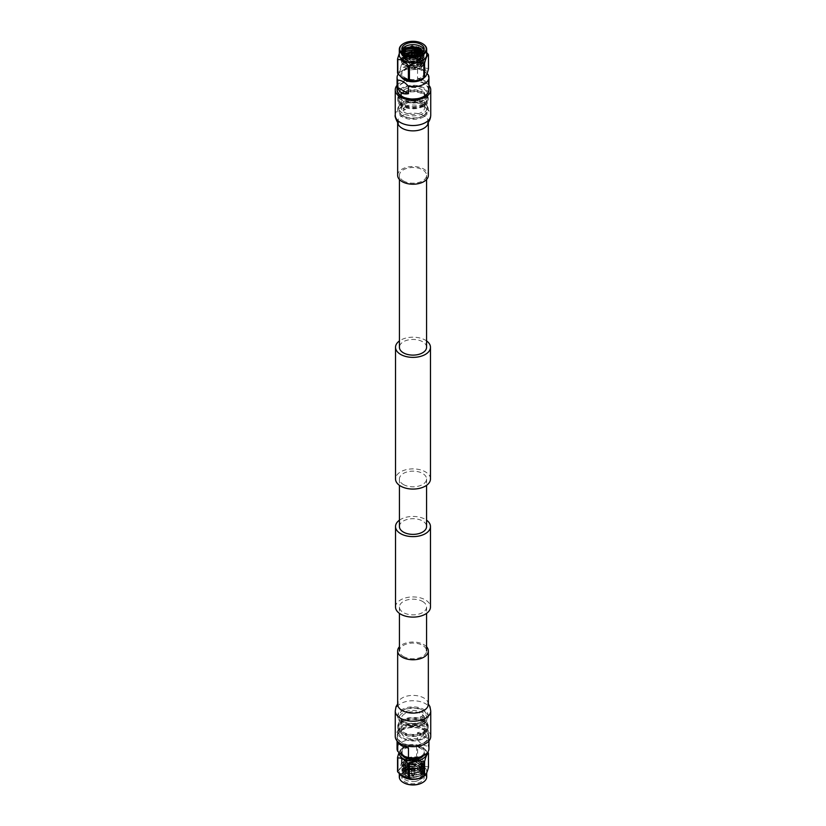 <?xml version="1.0" encoding="UTF-8"?>
<svg xmlns="http://www.w3.org/2000/svg" width="826" height="826" viewBox="0 0 826 826"><rect width="100%" height="100%" fill="white"/><g stroke="black" fill="none" stroke-linecap="round" stroke-linejoin="round"><path stroke-width="0.62" stroke-dasharray="4.13 3.1" d="M422.602 601.473A13.577 7.837 180 0 1 426.577 607.017A13.577 7.837 180 0 1 418.193 614.255A13.577 7.837 180 0 1 403.398 612.562A13.577 7.837 180 0 1 399.423 607.017A13.577 7.837 180 0 1 407.807 599.779A13.577 7.837 180 0 1 422.602 601.473M403.398 656.453A13.577 7.837 0 0 0 418.193 658.157A13.577 7.837 0 0 0 426.577 650.919A13.577 7.837 0 0 0 422.602 645.374A13.577 7.837 0 0 0 407.807 643.671A13.577 7.837 0 0 0 399.423 650.919A13.577 7.837 0 0 0 403.398 656.453M399.423 520.184A17.47 10.088 180 0 1 425.359 519.399A17.47 10.088 180 0 1 426.577 520.184M395.53 607.017A17.47 10.088 180 0 1 406.309 597.694A17.47 10.088 180 0 1 425.359 599.882A17.47 10.088 180 0 1 430.47 607.017M426.577 340.931A17.47 10.088 0 0 0 425.359 340.147A17.47 10.088 0 0 0 399.423 340.931M430.47 478.977A17.47 10.088 0 0 0 425.359 471.842A17.47 10.088 0 0 0 406.309 469.653A17.47 10.088 0 0 0 395.53 478.977M403.398 180.884A13.577 7.837 0 0 0 418.193 182.587A13.577 7.837 0 0 0 426.577 175.349A13.577 7.837 0 0 0 422.602 169.805A13.577 7.837 0 0 0 407.807 168.101A13.577 7.837 0 0 0 399.423 175.349A13.577 7.837 0 0 0 403.398 180.884M426.577 347.281A13.577 7.837 0 0 0 422.602 341.737A13.577 7.837 0 0 0 407.807 340.044A13.577 7.837 0 0 0 399.423 347.281M403.398 484.521A13.577 7.837 0 0 0 418.193 486.225A13.577 7.837 0 0 0 426.577 478.977A13.577 7.837 0 0 0 422.602 473.432A13.577 7.837 0 0 0 407.807 471.739A13.577 7.837 0 0 0 399.423 478.977A13.577 7.837 0 0 0 403.398 484.521M399.423 526.534A13.577 7.837 180 0 1 407.807 519.296A13.577 7.837 180 0 1 422.602 520.989A13.577 7.837 180 0 1 426.577 526.534M397.069 85.326A17.738 10.242 180 0 1 425.545 82.59A17.738 10.242 180 0 1 428.931 85.326M397.657 175.36A15.343 8.859 180 0 1 407.125 167.182A15.343 8.859 180 0 1 423.852 169.103A15.343 8.859 180 0 1 428.343 175.36M430.738 736.431A17.738 10.242 0 0 0 425.545 729.193A17.738 10.242 0 0 0 406.216 726.973A17.738 10.242 0 0 0 395.262 736.431M426.577 646.768A15.343 8.859 0 0 0 423.852 644.631A15.343 8.859 0 0 0 399.423 646.768M404.761 107.483C403.594 107.473 403.594 108.206 404.761 109.682C406.051 109.621 406.051 108.887 404.761 107.483L402.985 108.516C404.255 109.92 404.255 110.653 402.985 110.705C401.808 109.238 401.808 108.505 402.985 108.516M403.346 105.016A13.65 7.878 180 0 1 425.483 107.411A13.65 7.878 180 0 1 422.654 116.156A13.65 7.878 180 0 1 405.287 117.085A13.65 7.878 180 0 1 400.517 107.411A13.65 7.878 180 0 1 403.346 105.016M404.761 102.982A11.647 6.722 180 0 1 423.655 105.016A11.647 6.722 180 0 1 424.647 107.731A11.647 6.722 180 0 1 421.239 112.491A11.647 6.722 180 0 1 408.54 113.947A11.647 6.722 180 0 1 401.353 107.731A11.647 6.722 180 0 1 402.345 105.016A11.647 6.722 180 0 1 404.761 102.982M423.779 115.423A15.24 8.797 180 0 1 407.166 117.333A15.24 8.797 180 0 1 397.76 109.197A15.24 8.797 180 0 1 399.051 105.645A15.24 8.797 180 0 1 402.221 102.982A15.24 8.797 180 0 1 426.949 105.645A15.24 8.797 180 0 1 428.24 109.197A15.24 8.797 180 0 1 423.779 115.423M423.779 116.817A15.24 8.797 180 0 1 407.166 118.717A15.24 8.797 180 0 1 397.76 110.591A15.24 8.797 180 0 1 402.221 104.365A15.24 8.797 180 0 1 418.834 102.455A15.24 8.797 180 0 1 428.24 110.591A15.24 8.797 180 0 1 423.779 116.817M423.015 113.451A14.166 8.177 180 0 1 407.579 115.217A14.166 8.177 180 0 1 398.834 107.659A14.166 8.177 180 0 1 400.042 104.355A14.166 8.177 180 0 1 402.985 101.877A14.166 8.177 180 0 1 425.958 104.355A14.166 8.177 180 0 1 427.166 107.659A14.166 8.177 180 0 1 423.015 113.451M423.779 104.757A15.24 8.797 180 0 1 407.166 106.668A15.24 8.797 180 0 1 397.76 98.542A15.24 8.797 180 0 1 402.221 92.316A15.24 8.797 180 0 1 418.834 90.406A15.24 8.797 180 0 1 428.24 98.542A15.24 8.797 180 0 1 423.779 104.757M423.779 106.203A15.24 8.797 180 0 1 407.166 108.113A15.24 8.797 180 0 1 397.76 99.987A15.24 8.797 180 0 1 402.221 93.761A15.24 8.797 180 0 1 418.834 91.862A15.24 8.797 180 0 1 428.24 99.987A15.24 8.797 180 0 1 423.779 106.203M423.015 99.946A14.166 8.177 180 0 1 407.579 101.722A14.166 8.177 180 0 1 398.834 94.164A14.166 8.177 180 0 1 402.985 88.382A14.166 8.177 180 0 1 418.421 86.606A14.166 8.177 180 0 1 427.166 94.164A14.166 8.177 180 0 1 423.015 99.946M423.015 104.324A14.166 8.177 180 0 1 407.579 106.1A14.166 8.177 180 0 1 398.834 98.542A14.166 8.177 180 0 1 402.985 92.76A14.166 8.177 180 0 1 418.421 90.984A14.166 8.177 180 0 1 427.166 98.542A14.166 8.177 180 0 1 423.015 104.324M423.883 96.115A15.395 8.89 180 0 1 407.115 98.036A15.395 8.89 180 0 1 397.605 89.828A15.395 8.89 180 0 1 402.117 83.55A15.395 8.89 180 0 1 418.885 81.619A15.395 8.89 180 0 1 428.395 89.828A15.395 8.89 180 0 1 423.883 96.115M423.883 100.452A15.395 8.89 180 0 1 407.115 102.372A15.395 8.89 180 0 1 397.605 94.164A15.395 8.89 180 0 1 402.117 87.886A15.395 8.89 180 0 1 418.885 85.956A15.395 8.89 180 0 1 428.395 94.164A15.395 8.89 180 0 1 423.883 100.452M420.961 77.685A11.265 6.505 180 0 1 408.694 79.1A11.265 6.505 180 0 1 401.735 73.091A11.265 6.505 180 0 1 405.039 68.496A11.265 6.505 180 0 1 417.306 67.082A11.265 6.505 180 0 1 424.265 73.091A11.265 6.505 180 0 1 420.961 77.685M408.364 80.525A11.265 6.505 180 0 1 401.735 74.598A11.265 6.505 180 0 1 405.039 70.003A11.265 6.505 180 0 1 417.306 68.599A11.265 6.505 180 0 1 424.265 74.598A11.265 6.505 180 0 1 420.961 79.203A11.265 6.505 180 0 1 417.636 80.525M404.761 89.414A11.647 6.722 180 0 1 417.46 87.948A11.647 6.722 180 0 1 424.647 94.164A11.647 6.722 180 0 1 421.239 98.924A11.647 6.722 180 0 1 408.54 100.38A11.647 6.722 180 0 1 401.353 94.164A11.647 6.722 180 0 1 404.761 89.414M404.761 109.682L402.985 110.705M423.015 105.769A14.166 8.177 180 0 1 407.579 107.545A14.166 8.177 180 0 1 398.834 99.987A14.166 8.177 180 0 1 402.985 94.205A14.166 8.177 180 0 1 418.421 92.429A14.166 8.177 180 0 1 427.166 99.987A14.166 8.177 180 0 1 423.015 105.769M401.963 50.045A11.203 6.463 0 0 0 401.797 51.14A11.203 6.463 0 0 0 402.179 52.812A11.203 6.463 0 0 0 405.081 55.714A11.203 6.463 0 0 0 418.927 56.633C411.111 58.77 405.525 57.706 402.179 53.422L401.797 51.831L405.081 47.516L415.901 46.184L423.821 51.088L424.203 52.843L420.919 57.675L410.099 59.689L402.179 55.456L401.797 53.866L405.081 49.55L415.901 48.207L423.821 53.122L424.203 54.877L420.919 59.709L410.099 61.723L402.179 57.49L401.797 55.889L405.081 51.584L415.901 50.241L423.821 55.156L424.203 56.911L420.919 61.743L410.099 63.757L402.179 59.524L401.797 57.923L405.081 53.607L415.901 52.275L423.821 57.19L424.203 58.945L420.919 63.778L410.099 65.781L402.179 61.547L401.797 59.957L405.081 55.641L415.901 54.309L423.821 59.224L424.203 60.979L420.919 65.801L410.099 67.815L402.179 63.581L401.797 61.991L405.081 57.675L415.901 56.344L423.821 61.248L424.203 63.003L420.919 67.835L410.987 69.942L419.102 69.002C425.132 65.481 424.946 62.115 418.545 58.883L415.55 57.985L406.041 59.111L403.15 62.879L403.491 64.263L410.45 67.949L419.959 66.142L422.85 61.857L422.509 60.308L415.55 55.951L406.041 57.087L403.15 60.845L403.491 62.239L410.45 65.915L419.959 64.108L422.85 59.833L422.509 58.274L415.55 53.917L406.041 55.053L403.15 58.811L403.491 60.205L410.45 63.881L419.959 62.074L422.85 57.799L422.509 56.24L420.382 53.804M417.481 52.885L423.821 57.438L424.203 59.193L413.681 66.142L402.179 61.795L401.797 60.205L412.319 54.248L423.821 59.462L424.203 61.217L413.681 68.176L402.179 63.829L401.797 62.239L412.319 56.282L423.821 61.496L424.203 63.251L419.102 69.002M417.481 50.861L423.821 55.404L424.203 57.159L413.681 64.108L402.179 59.761L401.797 58.171L407.621 52.843M411.451 52.234L414.59 52.327A1.662 0.96 180 0 0 412.979 51.646A1.662 0.96 180 0 0 411.389 52.379M417.481 48.827L423.821 53.37L424.203 55.125L413.681 62.074L402.179 57.737L401.797 56.137L407.621 50.82M412.35 50.179L413.692 50.221M418.596 47.154L423.821 51.336L424.203 53.091L413.681 60.04L402.179 55.703L401.797 54.113L407.621 48.786M403.222 52.1L403.491 54.103L411.947 57.903L420.558 55.92L423.872 52.688C421.828 59.327 404.441 59.689 402.179 53.669L401.797 52.079L405.091 47.753M423.872 52.688A11.203 6.463 0 0 0 424.203 51.14A11.203 6.463 0 0 0 424.037 50.045M418.927 56.633L405.318 55.848L402.634 53.132L402.407 51.036M420.579 62.404A7.837 4.522 180 0 1 420.837 63.581A7.837 4.522 180 0 1 414.022 68.062A7.837 4.522 180 0 1 405.421 64.748A7.837 4.522 180 0 1 405.163 63.581A7.837 4.522 180 0 1 411.978 59.09A7.837 4.522 180 0 1 420.579 62.404M426.691 54.795A13.691 7.909 0 0 0 426.226 52.75A13.691 7.909 0 0 0 424.017 50.107A13.691 7.909 0 0 0 420.444 48.166M415.034 56.313A2.106 1.218 180 0 1 415.106 56.633A2.106 1.218 180 0 1 413.279 57.83A2.106 1.218 180 0 1 410.966 56.942A2.106 1.218 180 0 1 410.894 56.633A2.106 1.218 180 0 1 412.721 55.425A2.106 1.218 180 0 1 415.034 56.313M410.966 57.304A2.106 1.218 0 0 0 413.279 58.202A2.106 1.218 0 0 0 415.106 56.994A2.106 1.218 0 0 0 415.034 56.684A2.106 1.218 0 0 0 412.721 55.786A2.106 1.218 0 0 0 410.894 56.994A2.106 1.218 0 0 0 410.966 57.304M424.017 77.778A13.691 7.909 0 0 0 426.226 71.046A13.691 7.909 0 0 0 409.459 65.45A13.691 7.909 0 0 0 399.774 75.135A13.691 7.909 0 0 0 401.797 77.634M428.178 54.248L428.178 68.31A15.87 9.158 180 0 1 428.322 68.61A15.87 9.158 180 0 1 428.457 68.909M414.6 56.385A1.662 0.96 180 0 1 414.662 56.633A1.662 0.96 180 0 1 413.217 57.572A1.662 0.96 180 0 1 411.4 56.88A1.662 0.96 180 0 1 411.338 56.633A1.662 0.96 180 0 1 412.783 55.683A1.662 0.96 180 0 1 414.6 56.385M398.215 74.113A15.931 9.2 180 0 1 401.519 71.16A15.931 9.2 180 0 1 401.735 71.026A15.931 9.2 180 0 1 417.533 68.713L417.533 78.222A15.931 9.2 180 0 1 428.271 84.428L428.271 74.918M397.069 89.828A15.931 9.2 180 0 1 401.735 83.323A15.931 9.2 180 0 1 419.092 81.33A15.931 9.2 180 0 1 428.931 89.828M401.704 77.561A12.411 7.166 180 0 1 404.059 69.632A12.411 7.166 180 0 1 404.224 69.539A12.411 7.166 180 0 1 421.941 69.632A12.411 7.166 180 0 1 424.296 77.561M427.052 73.597L423.088 70.324L417.533 68.713M414.332 51.708L411.709 51.615M405.153 53.566L403.15 56.777L403.491 58.171L410.45 61.847L419.959 60.04L422.85 55.765L421.735 52.998M403.893 52.709L403.491 56.137L410.45 59.813L419.959 58.006L422.85 53.731L422.561 52.306M411.947 57.903A9.85 5.689 0 0 0 419.959 56.271A9.85 5.689 0 0 0 422.778 52.936L422.881 51.997M418.545 58.883C413.207 57.2 408.612 57.727 404.771 60.453L403.15 63.385L403.491 64.779L410.45 68.455L419.959 66.648L422.85 62.373L422.509 60.814L415.55 56.457L406.041 57.593L403.15 61.351L403.491 62.745L410.45 66.421L419.959 64.614L422.85 60.339L422.509 58.78L415.55 54.423L406.041 55.559L403.15 59.317L403.491 60.711L410.45 64.387L419.959 62.58L422.85 58.305L422.509 56.746L419.938 54.02M414.549 52.234L411.493 52.131M405.576 53.793L403.15 57.283L403.491 58.677L410.45 62.363L419.959 60.546L422.85 56.271L421.456 53.184M413.558 50.118L412.504 50.076M404.151 52.916L403.15 55.259L403.491 56.643L410.45 60.329L419.959 58.512L422.85 54.237L422.406 52.461M403.336 52.214L403.491 54.609L410.45 58.295L419.959 56.488L422.778 52.936M404.771 60.453C400.982 64.862 403.057 68.021 410.987 69.942M422.52 43.633A13.691 7.909 0 0 0 403.48 43.633M403.346 49.188A13.691 7.909 0 0 0 401.983 50.107A13.691 7.909 0 0 0 399.309 54.795M426.691 52.534L424.399 50.407L417.626 48.156A15.87 9.158 180 0 0 416.583 47.991L416.583 62.053C411.792 65.171 406.991 65.915 402.169 64.283L402.169 50.221L402.933 49.756M401.983 50.107L401.405 50.665A15.87 9.158 180 0 1 402.169 50.221M400.899 50.954L399.309 53.38M401.405 50.665L401.405 64.727C400.125 69.859 398.834 72.636 397.543 73.039M428.178 68.31C424.667 68.651 421.157 66.627 417.626 62.218L417.626 48.156M401.405 64.727A15.87 9.158 180 0 1 402.169 64.283M416.583 62.053A15.87 9.158 180 0 1 417.626 62.218M428.271 84.428L417.533 78.222M421.239 718.775C419.949 717.371 419.949 716.638 421.239 716.586C422.406 718.052 422.406 718.785 421.239 718.775L423.015 717.753C424.192 717.753 424.192 717.02 423.015 715.553L421.239 716.586M423.015 715.553C421.745 715.605 421.745 716.338 423.015 717.753M403.346 710.102A13.65 7.878 0 0 0 400.517 718.857A13.65 7.878 0 0 0 422.654 721.243A13.65 7.878 0 0 0 425.483 718.857A13.65 7.878 0 0 0 420.713 709.173A13.65 7.878 0 0 0 403.346 710.102M404.761 713.767A11.647 6.722 0 0 0 401.353 718.527A11.647 6.722 0 0 0 402.345 721.243A11.647 6.722 0 0 0 421.239 723.287A11.647 6.722 0 0 0 423.655 721.243A11.647 6.722 0 0 0 424.647 718.527A11.647 6.722 0 0 0 417.46 712.311A11.647 6.722 0 0 0 404.761 713.767M423.779 723.287A15.24 8.797 0 0 0 426.949 720.613A15.24 8.797 0 0 0 428.24 717.061A15.24 8.797 0 0 0 418.834 708.925A15.24 8.797 0 0 0 402.221 710.835A15.24 8.797 0 0 0 397.76 717.061A15.24 8.797 0 0 0 399.051 720.613A15.24 8.797 0 0 0 423.779 723.287M423.779 721.893A15.24 8.797 0 0 0 428.24 715.667A15.24 8.797 0 0 0 418.834 707.541A15.24 8.797 0 0 0 402.221 709.451A15.24 8.797 0 0 0 397.76 715.667A15.24 8.797 0 0 0 407.166 723.803A15.24 8.797 0 0 0 423.779 721.893M423.015 724.381A14.166 8.177 0 0 0 425.958 721.903A14.166 8.177 0 0 0 427.166 718.599A14.166 8.177 0 0 0 418.421 711.041A14.166 8.177 0 0 0 402.985 712.817A14.166 8.177 0 0 0 398.834 718.599A14.166 8.177 0 0 0 400.042 721.903A14.166 8.177 0 0 0 423.015 724.381M423.779 733.942A15.24 8.797 0 0 0 428.24 727.716A15.24 8.797 0 0 0 418.834 719.591A15.24 8.797 0 0 0 402.221 721.501A15.24 8.797 0 0 0 397.76 727.716A15.24 8.797 0 0 0 407.166 735.852A15.24 8.797 0 0 0 423.779 733.942M423.779 732.497A15.24 8.797 0 0 0 428.24 726.271A15.24 8.797 0 0 0 418.834 718.145A15.24 8.797 0 0 0 402.221 720.055A15.24 8.797 0 0 0 397.76 726.271A15.24 8.797 0 0 0 407.166 734.407A15.24 8.797 0 0 0 423.779 732.497M423.015 737.876A14.166 8.177 0 0 0 427.166 732.094A14.166 8.177 0 0 0 418.421 724.536A14.166 8.177 0 0 0 402.985 726.312A14.166 8.177 0 0 0 398.834 732.094A14.166 8.177 0 0 0 407.579 739.652A14.166 8.177 0 0 0 423.015 737.876M423.015 733.509A14.166 8.177 0 0 0 427.166 727.716A14.166 8.177 0 0 0 418.421 720.158A14.166 8.177 0 0 0 402.985 721.934A14.166 8.177 0 0 0 398.834 727.716A14.166 8.177 0 0 0 407.579 735.274A14.166 8.177 0 0 0 423.015 733.509M423.883 742.719A15.395 8.89 0 0 0 428.395 736.431A15.395 8.89 0 0 0 418.885 728.222A15.395 8.89 0 0 0 402.117 730.143A15.395 8.89 0 0 0 397.605 736.431A15.395 8.89 0 0 0 407.115 744.639A15.395 8.89 0 0 0 423.883 742.719M423.883 738.382A15.395 8.89 0 0 0 428.395 732.094A15.395 8.89 0 0 0 418.885 723.886A15.395 8.89 0 0 0 402.117 725.806A15.395 8.89 0 0 0 397.605 732.094A15.395 8.89 0 0 0 407.115 740.303A15.395 8.89 0 0 0 423.883 738.382M423.284 755.821A11.265 6.505 0 0 0 424.265 753.167A11.265 6.505 0 0 0 417.306 747.158A11.265 6.505 0 0 0 405.039 748.573A11.265 6.505 0 0 0 401.735 753.167A11.265 6.505 0 0 0 402.706 755.811M420.961 756.255A11.265 6.505 0 0 0 424.265 751.66A11.265 6.505 0 0 0 417.306 745.651A11.265 6.505 0 0 0 405.039 747.065A11.265 6.505 0 0 0 401.735 751.66A11.265 6.505 0 0 0 408.694 757.669A11.265 6.505 0 0 0 420.961 756.255M404.761 727.334A11.647 6.722 0 0 0 401.353 732.094A11.647 6.722 0 0 0 408.54 738.31A11.647 6.722 0 0 0 421.239 736.854A11.647 6.722 0 0 0 424.647 732.094A11.647 6.722 0 0 0 417.46 725.878A11.647 6.722 0 0 0 404.761 727.334M423.015 732.063A14.166 8.177 0 0 0 427.166 726.271A14.166 8.177 0 0 0 418.421 718.713A14.166 8.177 0 0 0 402.985 720.489A14.166 8.177 0 0 0 398.834 726.271A14.166 8.177 0 0 0 407.579 733.829A14.166 8.177 0 0 0 423.015 732.063M415.685 781.396A11.203 6.463 180 0 1 410.099 781.365A11.203 6.463 180 0 1 401.797 775.118A11.203 6.463 180 0 1 405.081 770.544A11.203 6.463 180 0 1 415.901 768.872A11.203 6.463 180 0 1 420.919 770.544A11.203 6.463 180 0 1 424.203 775.118A11.203 6.463 180 0 1 422.499 778.546L424.203 774.933L423.821 773.177L415.901 768.263L405.081 769.605L401.797 773.921L402.179 775.511L410.099 779.744L420.919 777.731L424.203 772.899L423.821 771.143L415.901 766.239L405.081 767.571L401.797 771.887L402.179 773.477L410.099 777.71L420.919 775.697L424.203 770.865L423.821 769.109L415.901 764.205L405.081 765.537L401.797 769.853L402.179 771.443L410.099 775.676L420.919 773.663L424.203 768.841L423.821 767.086L415.901 762.171L405.081 763.503L401.797 767.819L402.179 769.409L410.099 773.642L420.919 771.629L424.203 766.807L423.821 765.052L415.901 760.137L405.081 761.469L401.797 765.785L402.179 767.375L410.099 771.618L420.919 769.605L424.203 764.773L423.821 763.017L415.901 758.103L405.081 759.435L401.797 763.751L402.179 765.351L410.099 769.584L420.919 767.571L424.203 762.739L424.017 761.52L424.203 762.677L422.396 766.208C416.294 769.687 410.46 769.574 404.864 765.888L403.15 762.873L406.041 759.104L415.55 757.979L422.509 762.336L422.85 763.885L419.959 768.159L410.45 769.977L403.491 766.291L403.15 764.907L406.041 761.138L415.55 760.003L422.509 764.37L422.85 765.919L419.959 770.193L410.45 772L403.491 768.325L403.15 766.931L406.041 763.172L415.55 762.037L422.509 766.394L422.85 767.953L419.959 772.227L410.45 774.034L403.491 770.359L403.15 768.965L406.041 765.206L415.55 764.071L422.509 768.428L422.85 769.987L419.959 774.261L410.45 776.068L403.491 772.393L403.15 770.999L406.041 767.24L415.55 766.105L422.509 770.462L422.85 772.011L419.959 776.295L410.45 778.102L403.491 774.416L403.15 773.033L406.041 769.264L415.55 768.139L422.509 772.496L422.788 773.404C423.428 777.111 421.064 779.775 415.685 781.396L420.919 779.517L424.203 774.685L423.821 772.929L415.901 768.015L406.464 768.727L401.797 773.673L410.099 779.496L419.536 778.216L424.203 772.651L415.901 765.991L406.464 766.693L401.797 771.639L410.099 777.462L419.536 776.182L424.203 770.617L415.901 763.957L406.464 764.659L401.797 769.605L410.099 775.428L419.536 774.148L424.203 768.593L415.901 761.923L406.464 762.635L401.797 767.571L410.099 773.394L419.536 772.114L424.203 766.559L415.901 759.889L406.464 760.601L401.797 765.537L410.099 771.37L419.536 770.08L424.203 764.525L415.901 757.855L406.464 758.567L401.797 763.513L410.099 769.336C412.257 770.297 421.652 768.18 422.396 766.208M415.901 771.071A11.203 6.463 0 0 0 401.797 777.318A11.203 6.463 0 0 0 410.099 783.564A11.203 6.463 0 0 0 424.203 777.318A11.203 6.463 0 0 0 415.901 771.071M422.499 778.546L420.682 770.41L415.777 768.748L405.597 770.245L403.14 775.831L410.429 779.63L414.198 779.651A9.85 5.689 180 0 0 422.85 774.014A9.85 5.689 180 0 0 422.788 773.404M410.966 767.055A7.837 4.522 0 0 0 420.837 762.677A7.837 4.522 0 0 0 415.034 758.309A7.837 4.522 0 0 0 405.163 762.677A7.837 4.522 0 0 0 410.966 767.055M422.52 782.625A13.247 7.651 0 0 0 416.428 769.925A13.247 7.651 0 0 0 401.591 773.435A13.247 7.651 0 0 0 403.48 782.625M399.309 776.946A13.691 7.909 180 0 1 416.541 769.316A13.691 7.909 180 0 1 426.691 776.946M401.808 776.017A13.691 7.909 180 0 1 399.309 771.463A13.691 7.909 180 0 1 416.541 763.823A13.691 7.909 180 0 1 426.691 771.463A13.691 7.909 180 0 1 424.017 776.151M428.457 767.282A15.87 9.158 0 0 0 428.178 766.673C424.667 767.024 421.157 764.99 417.626 760.581A15.87 9.158 0 0 0 417.109 760.498A15.87 9.158 0 0 0 416.583 760.426C411.792 763.534 406.991 764.277 402.169 762.656A15.87 9.158 0 0 0 401.405 763.09C400.125 768.232 398.834 770.999 397.543 771.412M412.453 770.803A2.106 1.218 0 0 0 415.106 769.636A2.106 1.218 0 0 0 413.547 768.459A2.106 1.218 0 0 0 410.894 769.636A2.106 1.218 0 0 0 412.453 770.803M413.547 768.087A2.106 1.218 180 0 1 415.106 769.264A2.106 1.218 180 0 1 412.453 770.441A2.106 1.218 180 0 1 410.894 769.264A2.106 1.218 180 0 1 413.547 768.087M399.309 753.033A13.691 7.909 180 0 1 401.983 748.48A13.691 7.909 180 0 1 416.541 745.537A13.691 7.909 180 0 1 424.017 748.48A13.691 7.909 180 0 1 426.681 753.436M402.169 762.656L402.169 748.593C406.96 745.475 411.761 744.732 416.583 746.363A15.87 9.158 180 0 1 417.109 746.436A15.87 9.158 180 0 1 417.626 746.518L424.399 748.779L427.785 752.145M412.566 774.582A1.662 0.96 0 0 0 414.611 773.879A1.662 0.96 0 0 0 414.662 773.652A1.662 0.96 0 0 0 413.434 772.733A1.662 0.96 0 0 0 411.338 773.652A1.662 0.96 0 0 0 411.389 773.879A1.662 0.96 0 0 0 412.566 774.582M412.566 770.555A1.662 0.96 0 0 0 414.662 769.636A1.662 0.96 0 0 0 413.434 768.707A1.662 0.96 0 0 0 411.338 769.636A1.662 0.96 0 0 0 412.566 770.555M412.804 776.275L413.743 775.955L413.196 775.428L412.257 775.955L412.804 776.275M428.931 748.728A15.931 9.2 0 0 0 428.271 746.115L428.271 738.795C426.495 733.612 422.912 731.547 417.533 732.6L417.533 739.91A15.931 9.2 0 0 0 401.735 742.223A15.931 9.2 0 0 0 397.069 748.728M424.265 742.935A15.931 9.2 0 0 0 428.931 736.431A15.931 9.2 0 0 0 419.092 727.933A15.931 9.2 0 0 0 401.735 729.926A15.931 9.2 0 0 0 397.069 736.431A15.931 9.2 0 0 0 406.908 744.928A15.931 9.2 0 0 0 424.265 742.935M422.107 756.523A12.411 7.166 0 0 0 421.601 746.497A12.411 7.166 0 0 0 404.224 746.59A12.411 7.166 0 0 0 404.059 756.626M417.533 739.91C421.115 744.071 424.688 746.136 428.271 746.115M404.864 765.888L403.15 762.677L407.59 757.927L415.55 757.463L422.509 761.82L422.85 763.379L419.959 767.653L410.45 769.46L403.491 765.785L403.15 764.391L406.041 760.632L415.55 759.497L422.509 763.854L422.85 765.413L419.959 769.687L410.45 771.494L403.491 767.819L403.15 766.425L406.041 762.666L415.55 761.531L422.509 765.888L422.85 767.447L419.959 771.721L410.45 773.528L403.491 769.853L403.15 768.459L406.041 764.7L415.55 763.565L422.509 767.922L422.85 769.471L419.959 773.755L410.45 775.562L403.491 771.876L403.15 770.493L406.041 766.724L415.55 765.599L422.509 769.956L422.85 771.505L419.959 775.779L410.45 777.596L403.491 773.91L403.15 772.527L406.041 768.758L415.55 767.633L422.509 771.99L422.85 773.539L419.959 777.813L414.198 779.651M407.59 757.927C415.23 755.738 420.702 756.936 424.017 761.52M416.583 746.363L416.583 760.426M398.948 752.662L401.405 749.027L401.405 763.09M428.178 752.61L428.178 766.673M417.626 760.581L417.626 746.518M402.169 748.593A15.87 9.158 0 0 0 401.405 749.027M408.467 748.036L397.729 741.841M417.533 732.6L428.271 738.795M397.647 121.618L397.657 122.269A15.343 8.859 180 0 1 397.657 122.011A15.343 8.859 180 0 1 402.148 115.743A15.343 8.859 180 0 1 423.852 115.743A15.343 8.859 180 0 1 428.343 122.011A15.343 8.859 180 0 1 428.333 122.269L427.651 123.074M395.262 115.279A17.738 10.242 180 0 1 400.455 108.041A17.738 10.242 180 0 1 425.545 108.041A17.738 10.242 180 0 1 430.738 115.279M428.343 704.258A15.343 8.859 0 0 0 423.852 697.991A15.343 8.859 0 0 0 402.148 697.991A15.343 8.859 0 0 0 397.657 704.258M430.738 710.98A17.738 10.242 0 0 0 425.545 703.742A17.738 10.242 0 0 0 400.455 703.742A17.738 10.242 0 0 0 395.262 710.98M405.421 58.532A7.837 4.522 180 0 1 405.163 57.355A7.837 4.522 180 0 1 407.042 54.423L405.855 58.099C405.597 63.385 424.946 60.391 420.145 55.889L418.916 54.433A7.837 4.522 180 0 1 420.579 56.189A7.837 4.522 180 0 1 420.837 57.355A7.837 4.522 180 0 1 414.022 61.847A7.837 4.522 180 0 1 405.421 58.532M407.621 54.072A7.837 4.522 180 0 1 418.379 54.072M411.338 52.833L414.662 52.833M415.034 764.525A7.837 4.522 0 0 0 405.163 768.903A7.837 4.522 0 0 0 410.966 773.27A7.837 4.522 0 0 0 420.837 768.903A7.837 4.522 0 0 0 415.034 764.525M414.91 765.144C411.647 764.391 408.633 765.392 405.855 768.159C405.855 771.36 407.6 773.105 411.09 773.394C414.353 774.148 417.367 773.136 420.145 770.369C420.145 767.178 418.4 765.434 414.91 765.144M426.577 607.017L426.577 613.367M426.577 175.349L426.577 179.49M426.577 478.977L426.577 485.327M399.423 478.977L399.423 485.327M399.423 175.349L399.423 179.49M399.423 607.017L399.423 613.367M397.647 704.64L398.349 703.184L397.657 704M428.353 704.64L427.651 703.184L428.343 704M405.163 63.581L405.163 57.355L406.908 54.371M411.338 52.75L414.662 52.75M419.092 54.371L420.837 57.355L420.837 63.581M423.655 105.016L425.483 107.411M397.76 109.197L397.76 110.591M400.042 104.355L399.051 105.645M397.76 98.542L397.76 99.987M398.834 94.164L398.834 98.542M397.605 89.828L397.605 94.164M401.735 73.091L401.735 74.598M424.647 94.164L424.647 107.731M398.834 99.987L398.834 107.659M401.797 51.14L401.797 48.951M424.203 51.14L424.203 48.951M414.662 55.342L414.662 56.633M404.059 69.632L401.519 71.16M421.941 69.632L423.088 70.324M419.959 56.271L420.558 55.92M422.85 61.857L422.85 62.373M403.15 54.743L403.15 55.259M411.338 55.342L411.338 56.633M427.166 99.987L427.166 107.659M401.353 94.164L401.353 107.731M424.265 73.091L424.265 74.598M428.395 89.828L428.395 94.164M427.166 94.164L427.166 98.542M428.24 98.542L428.24 99.987M425.958 104.355L426.949 105.645M428.24 109.197L428.24 110.591M402.345 105.016L400.517 107.411M405.163 762.677L405.163 768.903C405.38 771.226 407.332 772.754 411.018 773.466C416.769 773.859 420.042 772.341 420.837 768.903L420.837 762.677M402.345 721.243L400.517 718.857M428.24 717.061L428.24 715.667M425.958 721.903L426.949 720.613M428.24 727.716L428.24 726.271M427.166 732.094L427.166 727.716M428.395 736.431L428.395 732.094M424.265 753.167L424.265 751.66M401.353 732.094L401.353 718.527M427.166 726.271L427.166 718.599M401.797 775.118L401.797 777.318M424.203 775.118L424.203 777.318M405.597 770.245L405.081 770.544M426.691 772.878L426.691 771.463M414.662 773.652L414.662 769.636M413.743 775.955L414.611 773.879M428.931 740.932L428.931 736.431M397.069 740.932L397.069 736.431M403.15 764.907L403.15 764.391M422.85 769.987L422.85 769.471M399.309 773.725L399.309 771.463M401.983 748.48L400.899 749.327M411.338 773.652L411.338 769.636M412.257 775.955L411.389 773.879M398.834 726.271L398.834 718.599M424.647 732.094L424.647 718.527M401.735 753.167L401.735 751.66M397.605 736.431L397.605 732.094M398.834 732.094L398.834 727.716M397.76 727.716L397.76 726.271M400.042 721.903L399.051 720.613M397.76 717.061L397.76 715.667M423.655 721.243L425.483 718.857"/><path stroke-width="1.24" d="M426.577 520.184A17.47 10.088 180 0 1 430.47 526.534A17.47 10.088 180 0 1 419.691 535.857A17.47 10.088 180 0 1 400.641 533.668A17.47 10.088 180 0 1 395.53 526.534A17.47 10.088 180 0 1 399.423 520.184M430.47 526.534L430.47 607.017A17.47 10.088 180 0 1 419.691 616.341A17.47 10.088 180 0 1 400.641 614.152A17.47 10.088 180 0 1 395.53 607.017L395.53 526.534M399.423 340.931A17.47 10.088 0 0 0 395.53 347.281A17.47 10.088 0 0 0 400.641 354.416A17.47 10.088 0 0 0 419.691 356.605A17.47 10.088 0 0 0 430.47 347.281A17.47 10.088 0 0 0 426.577 340.931M395.53 347.281L395.53 478.977A17.47 10.088 0 0 0 400.641 486.111A17.47 10.088 0 0 0 419.691 488.3A17.47 10.088 0 0 0 430.47 478.977L430.47 347.281M399.423 179.49L399.423 347.281A13.577 7.837 0 0 0 403.398 352.826A13.577 7.837 0 0 0 418.193 354.519A13.577 7.837 0 0 0 426.577 347.281L426.577 179.49M426.577 485.327L426.577 526.534A13.577 7.837 180 0 1 418.193 533.782A13.577 7.837 180 0 1 403.398 532.078A13.577 7.837 180 0 1 399.423 526.534L399.423 485.327M428.931 85.326A17.738 10.242 180 0 1 430.738 89.828A17.738 10.242 180 0 1 419.784 99.285A17.738 10.242 180 0 1 400.455 97.065A17.738 10.242 180 0 1 395.262 89.828A17.738 10.242 180 0 1 397.069 85.326M428.343 175.36A15.343 8.859 180 0 1 418.875 183.548A15.343 8.859 180 0 1 402.148 181.627A15.343 8.859 180 0 1 397.657 175.36L397.657 122.269A15.343 8.859 180 0 0 402.148 128.267A15.343 8.859 180 0 0 423.852 128.267A15.343 8.859 180 0 0 428.333 122.269L428.343 175.36M395.262 710.98L395.262 736.431A17.738 10.242 0 0 0 400.455 743.668A17.738 10.242 0 0 0 419.784 745.888A17.738 10.242 0 0 0 430.738 736.431L430.738 710.98A17.738 10.242 0 0 1 425.545 718.217A17.738 10.242 0 0 1 400.455 718.217A17.738 10.242 0 0 1 395.262 710.98L396.036 706.664L397.657 704M399.423 646.768A15.343 8.859 0 0 0 397.657 650.898A15.343 8.859 0 0 0 402.148 657.166A15.343 8.859 0 0 0 418.875 659.086A15.343 8.859 0 0 0 428.343 650.898A15.343 8.859 0 0 0 426.577 646.768M417.636 80.525A11.265 6.505 180 0 1 408.364 80.525M407.621 52.843L411.451 52.234M413.743 50.303L412.267 50.52L413.733 50.293L414.611 52.379A1.662 0.96 180 0 0 414.6 52.358L417.481 52.885M407.621 50.82L412.35 50.179M413.692 50.221L417.481 50.861M407.621 48.786L417.481 48.827M405.091 47.753L418.596 47.154M402.179 50.623A11.203 6.463 180 0 1 401.797 48.951A11.203 6.463 180 0 1 411.534 42.539A11.203 6.463 180 0 1 423.821 47.268A11.203 6.463 180 0 1 424.203 48.951A11.203 6.463 180 0 1 414.466 55.363A11.203 6.463 180 0 1 402.179 50.623M424.037 50.045A11.203 6.463 0 0 0 423.821 49.467A11.203 6.463 0 0 0 412.494 44.676A11.203 6.463 0 0 0 401.963 50.045M402.407 51.036L412.122 45.967L422.602 50.685L422.778 52.936M425.793 46.968A13.247 7.651 180 0 1 416.428 56.333A13.247 7.651 180 0 1 400.207 50.923A13.247 7.651 180 0 1 403.635 43.541A13.247 7.651 180 0 1 422.365 43.541A13.247 7.651 180 0 1 425.793 46.968M403.48 43.633A13.691 7.909 0 0 0 403.315 43.726A13.691 7.909 0 0 0 399.309 49.312A13.691 7.909 0 0 0 399.774 51.357A13.691 7.909 0 0 0 414.786 57.149A13.691 7.909 0 0 0 426.691 49.312A13.691 7.909 0 0 0 426.226 47.268A13.691 7.909 0 0 0 422.685 43.726A13.691 7.909 0 0 0 422.52 43.633M399.309 49.312L399.309 54.795A13.691 7.909 0 0 0 399.774 56.849A13.691 7.909 0 0 0 414.786 62.631A13.691 7.909 0 0 0 426.691 54.795L426.691 49.312M426.691 52.534L428.178 54.248A15.87 9.158 180 0 1 428.322 54.547A15.87 9.158 180 0 1 428.457 54.846C427.176 55.239 425.886 58.016 424.595 63.168A15.87 9.158 180 0 1 423.831 63.612C419.04 61.981 414.239 62.724 409.417 65.832A15.87 9.158 180 0 1 408.374 65.677C404.864 61.279 401.353 59.245 397.822 59.586A15.87 9.158 180 0 1 397.678 59.286A15.87 9.158 180 0 1 397.543 58.987L399.309 53.38M401.797 77.634A13.691 7.909 0 0 0 401.983 77.778A13.691 7.909 0 0 0 424.017 77.778L424.595 77.231C425.875 76.839 427.166 74.061 428.457 68.909L428.457 54.846M424.595 63.168L424.595 77.231A15.87 9.158 180 0 1 423.831 77.665L423.831 63.612M409.417 65.832L409.417 79.895C414.208 81.526 419.009 80.783 423.831 77.665M409.417 79.895A15.87 9.158 180 0 1 408.374 79.74L408.374 65.677M397.543 58.987L397.543 73.039A15.87 9.158 0 0 0 397.678 73.349A15.87 9.158 0 0 0 397.822 73.648L401.601 77.489L408.374 79.74M414.611 52.379A1.662 0.96 180 0 1 414.662 52.606A1.662 0.96 180 0 1 413.217 53.556A1.662 0.96 180 0 1 411.4 52.854A1.662 0.96 180 0 1 411.338 52.606A1.662 0.96 180 0 1 411.389 52.379L412.257 50.303M427.052 73.597L428.271 74.918A15.931 9.2 180 0 1 428.931 77.53A15.931 9.2 180 0 1 424.265 84.035A15.931 9.2 180 0 1 408.467 86.348L408.467 93.658C403.088 94.711 399.505 92.646 397.729 87.463L397.729 80.153A15.931 9.2 180 0 1 397.069 77.53A15.931 9.2 180 0 1 398.215 74.113M428.931 77.53L428.931 89.828A15.931 9.2 180 0 1 424.265 96.332A15.931 9.2 180 0 1 406.908 98.325A15.931 9.2 180 0 1 397.069 89.828L397.069 77.53M424.296 77.561A12.411 7.166 180 0 1 421.776 79.668A12.411 7.166 180 0 1 401.704 77.561M397.729 80.153C401.312 80.122 404.895 82.187 408.467 86.348M420.382 53.804L414.332 51.708M411.709 51.615L405.153 53.566M421.735 52.998L415.55 49.849L406.041 50.985L403.893 52.709M422.561 52.306L415.55 47.815L406.041 48.951L403.222 52.1M419.938 54.02L414.549 52.234M411.493 52.131L405.576 53.793M421.456 53.184L413.558 50.118M412.504 50.076L406.041 51.491L404.151 52.916M422.406 52.461L415.55 48.331L406.041 49.457L403.336 52.214M420.444 48.166A13.691 7.909 0 0 0 403.346 49.188M416.583 47.991C411.761 46.37 406.96 47.113 402.169 50.221M397.822 59.586L397.822 73.648M397.729 87.463L408.467 93.658M402.706 755.811A11.265 6.505 0 0 0 420.961 757.772A11.265 6.505 0 0 0 423.284 755.821M403.48 782.625A13.247 7.651 0 0 0 403.635 782.718A13.247 7.651 0 0 0 409.572 784.7A13.247 7.651 0 0 0 422.365 782.718A13.247 7.651 0 0 0 422.52 782.625M426.691 772.878L426.691 776.946A13.691 7.909 180 0 1 422.685 782.542A13.691 7.909 180 0 1 409.459 784.586A13.691 7.909 180 0 1 403.315 782.542A13.691 7.909 180 0 1 399.309 776.946L399.309 773.725M424.595 761.541L424.595 775.604A15.87 9.158 0 0 1 423.831 776.037L423.831 761.975A15.87 9.158 0 0 0 424.595 761.541C425.886 756.379 427.176 753.611 428.457 753.219L428.457 767.282C427.166 772.434 425.875 775.201 424.595 775.604L424.017 776.151A13.691 7.909 180 0 1 409.459 779.094A13.691 7.909 180 0 1 401.983 776.151A13.691 7.909 180 0 1 401.808 776.017M423.831 776.037C419.009 779.155 414.208 779.899 409.417 778.268A15.87 9.158 0 0 1 408.891 778.195A15.87 9.158 0 0 1 408.374 778.113L408.374 764.05A15.87 9.158 0 0 0 408.891 764.133A15.87 9.158 0 0 0 409.417 764.205L409.417 778.268M426.681 753.436A13.691 7.909 180 0 1 409.459 760.808A13.691 7.909 180 0 1 399.309 753.033M423.831 761.975C419.04 760.343 414.239 761.087 409.417 764.205M428.457 753.219A15.87 9.158 0 0 0 428.178 752.61L427.785 752.145M408.467 757.545L402.912 755.935L397.729 751.34L397.729 741.841A15.931 9.2 0 0 0 408.467 748.036L408.467 757.545A15.931 9.2 0 0 0 424.265 755.232A15.931 9.2 0 0 0 424.481 755.109A15.931 9.2 0 0 0 428.931 748.728L428.931 740.932M402.912 755.935L404.059 756.626A12.411 7.166 0 0 0 421.776 756.719A12.411 7.166 0 0 0 421.941 756.626A12.411 7.166 0 0 0 422.107 756.523M397.069 740.932L397.069 748.728A15.931 9.2 0 0 0 397.729 751.34M408.374 778.113L401.601 775.851L397.822 772.021A15.87 9.158 0 0 1 397.543 771.412L397.543 757.349L398.948 752.662M408.374 764.05C404.864 759.652 401.353 757.618 397.822 757.958L397.822 772.021M397.543 757.349A15.87 9.158 0 0 0 397.822 757.958M430.738 89.828L430.738 115.279A17.738 10.242 180 0 1 425.545 122.527A17.738 10.242 180 0 1 400.455 122.527A17.738 10.242 180 0 1 395.262 115.279C394.219 115.764 397.791 123.663 398.349 123.074L397.647 121.618M397.667 704.547L397.657 704.258A15.343 8.859 0 0 0 402.148 710.515A15.343 8.859 0 0 0 423.852 710.515A15.343 8.859 0 0 0 428.343 704.258L428.343 650.898M411.338 52.833L407.084 54.433A7.837 4.522 180 0 1 407.621 54.072M418.379 54.072A7.837 4.522 180 0 1 418.958 54.423L414.662 52.833M426.577 613.367L426.577 650.919M399.423 613.367L399.423 650.919M430.738 115.279C430.563 118.459 429.541 121.05 427.651 123.074M395.262 89.828L395.262 115.279M397.657 704.258L397.657 650.898M428.343 704L429.964 706.664L430.738 710.98M406.908 54.371L411.338 52.75M414.662 52.75L419.092 54.371M414.662 52.606L414.662 55.342M411.338 52.606L411.338 55.342M421.941 756.626L424.481 755.109"/></g></svg>
